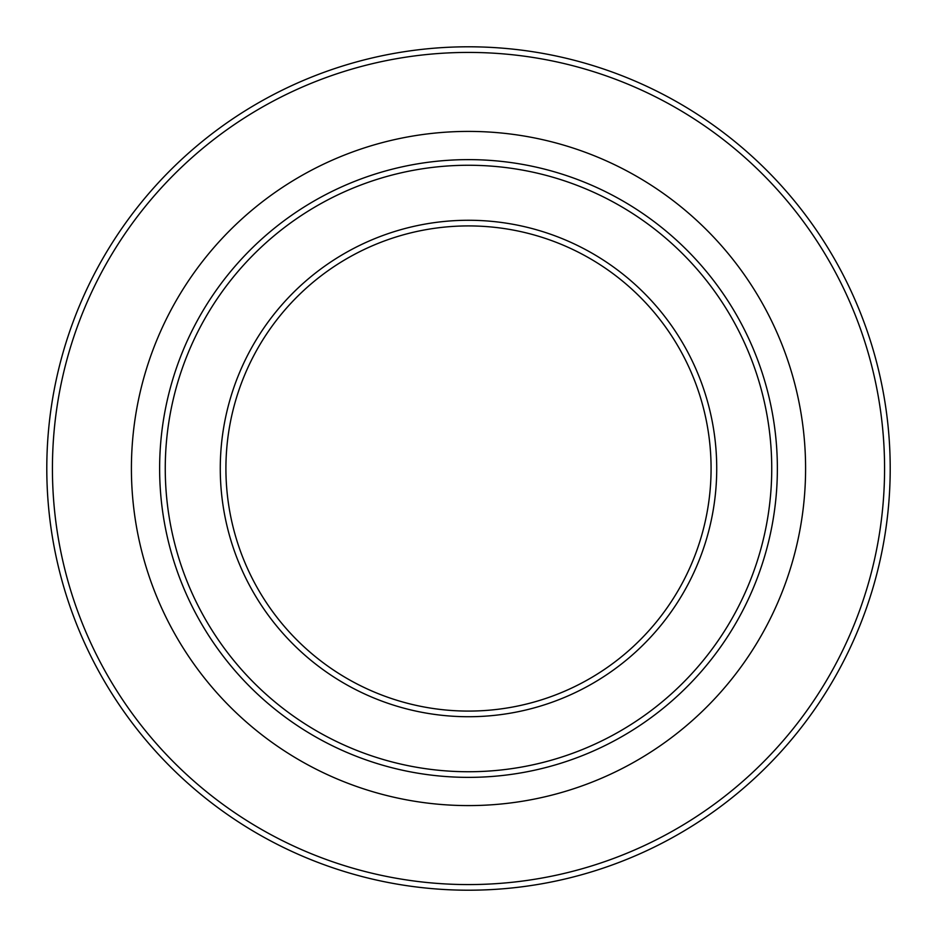 <?xml version="1.0" encoding="UTF-8"?>
<svg xmlns="http://www.w3.org/2000/svg" width="937" height="937" viewBox="0 0 937 937"><rect width="100%" height="100%" fill="white"/><g stroke="black" fill="none" stroke-linecap="round" stroke-linejoin="round"><path stroke-width="1.41" d="M616.581 739.562A308.882 308.882 0 0 0 739.562 320.419A308.882 308.882 0 0 0 320.419 197.438A308.882 308.882 0 0 0 197.438 616.581A308.882 308.882 0 0 0 616.581 739.562M613.876 734.62A303.237 303.237 0 0 0 734.62 323.124A303.237 303.237 0 0 0 323.124 202.38A303.237 303.237 0 0 0 202.38 613.876A303.237 303.237 0 0 0 613.876 734.62M352.195 255.614A242.589 242.589 0 0 0 255.614 584.805A242.589 242.589 0 0 0 584.805 681.386A242.589 242.589 0 0 0 681.386 352.195A242.589 242.589 0 0 0 352.195 255.614M349.489 250.659A248.235 248.235 0 0 0 250.659 587.511A248.235 248.235 0 0 0 587.511 686.341A248.235 248.235 0 0 0 686.341 349.489A248.235 248.235 0 0 0 349.489 250.659M266.319 98.42A421.709 421.709 0 0 0 98.42 670.681A421.709 421.709 0 0 0 670.681 838.58A421.709 421.709 0 0 0 838.58 266.319A421.709 421.709 0 0 0 266.319 98.42M667.976 833.637A416.063 416.063 0 0 0 833.637 269.024A416.063 416.063 0 0 0 269.024 103.363A416.063 416.063 0 0 0 103.363 667.976A416.063 416.063 0 0 0 667.976 833.637M630.109 764.323A337.086 337.086 0 0 0 764.323 306.891A337.086 337.086 0 0 0 306.891 172.677A337.086 337.086 0 0 0 172.677 630.109A337.086 337.086 0 0 0 630.109 764.323"/></g></svg>
